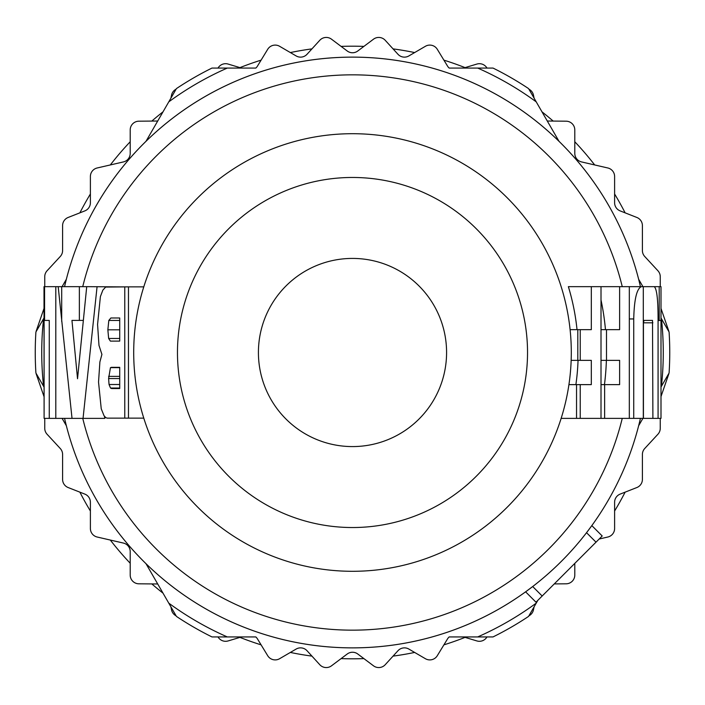 <?xml version="1.0" encoding="UTF-8"?>
<svg xmlns="http://www.w3.org/2000/svg" width="705" height="705" viewBox="0 0 705 705"><rect width="100%" height="100%" fill="white"/><g stroke="black" fill="none" stroke-linecap="round" stroke-linejoin="round"><path stroke-width="1.06" d="M86.724 286.662L79.365 286.662L79.365 320.414L71.954 320.414L77.532 378.744L86.724 286.662L119.251 286.864M104.481 416.373L104.781 418.373L72.025 418.373L58.189 286.662L55.801 286.662L55.801 418.373L49.262 418.373L49.262 320.423L44.582 320.423L44.582 286.662L55.801 286.662M352.5 571.297A218.797 218.797 0 0 1 133.703 352.5A218.797 218.797 0 0 1 352.5 133.703A218.797 218.797 0 0 1 571.297 352.5A218.797 218.797 0 0 1 352.5 571.297M352.5 527.534A175.034 175.034 0 0 1 177.466 352.5A175.034 175.034 0 0 1 352.5 177.466A175.034 175.034 0 0 1 527.534 352.5A175.034 175.034 0 0 1 352.5 527.534M64.56 286.662A295.369 295.369 0 0 1 352.5 57.131A295.369 295.369 0 0 0 64.56 286.662A295.369 295.369 0 0 1 640.44 286.662L660.999 286.662L659.201 286.662L659.201 320.502L660.999 320.502L660.999 286.662M352.5 647.869A295.369 295.369 0 0 0 532.698 586.534L542.171 596.016L535.985 602.202L525.613 591.83L532.698 586.534A295.369 295.369 0 0 0 640.431 418.373L640.431 418.373A295.369 295.369 0 0 1 64.569 418.373A295.369 295.369 0 0 0 352.5 647.869A295.369 295.369 0 0 1 64.569 418.373M76.686 418.373L55.801 418.373M601.012 418.373L576.54 418.373L576.54 384.622L591.31 384.622L591.31 360.352L577.809 360.352L577.809 329.658L591.31 329.658L591.31 286.662L601.012 286.662L601.012 418.373L604.634 418.373L604.634 384.622L619.625 384.622L619.625 360.352L606.494 360.352L606.494 329.658L619.625 329.658L619.625 286.662L654.214 286.662C656.769 288.521 658.065 299.281 658.073 318.951L658.073 418.373L652.9 418.373L652.513 320.405L644 320.405L643.436 322.811L643.436 418.373L633.733 418.373L633.733 318.951C634.2 299.378 636.747 288.609 641.383 286.662M561.136 418.373L576.54 418.373M568.926 384.622L576.54 384.622M575.888 384.622A225.688 225.688 0 0 0 578.047 360.352M571.156 360.352L577.809 360.352M633.469 286.662L643.304 286.662L643.304 418.373M643.436 418.373L652.9 418.373M643.436 322.811L652.9 322.811M644 320.405L652.513 320.405M658.073 320.502L659.201 320.502M658.073 418.373L660.999 418.373L660.999 320.502M83.357 320.414L79.365 320.414M44.107 286.662L44.107 418.373L44.001 286.662L79.365 286.662M97.078 286.662L83.049 418.373M107.292 418.135L105.838 417.695L104.032 415.73L101.238 408.794L98.533 382.084L99.89 361.956L101.917 354.404L98.982 345.406L97.572 324.432L100.392 296.594L102.851 290.134L105.653 287.067L128.469 286.864L128.469 418.135L107.292 418.135M110.87 317.981L108.817 320.449L107.856 329.808L108.649 338.479L110.385 341.105L119.718 341.105L119.718 317.981L110.87 317.981L119.718 317.981M119.718 388.534L119.718 367.331L110.456 367.64L108.605 378.55L109.046 384.507L110.518 388.032L111.619 388.534L119.718 388.534L111.619 388.534M119.718 341.105L110.385 341.105M119.718 378.55L108.605 378.55M119.718 384.507L109.046 384.507M49.262 418.373L44.107 418.373M596.016 542.171L586.534 532.698L591.83 525.613L602.202 535.985L542.171 596.016M660.999 418.373L640.431 418.373M119.718 320.449L108.817 320.449M119.718 329.808L107.856 329.808M119.718 338.479L108.649 338.479M119.718 367.331L111.293 367.331M119.718 367.64L110.456 367.64M119.718 376.382L108.605 376.382M143.785 286.864L128.469 286.864M143.785 418.135L128.469 418.135M577.025 329.658A225.688 225.688 0 0 0 568.371 286.662L591.31 286.662M570.098 329.658L577.809 329.658M604.458 384.622A253.994 253.994 0 0 0 606.379 360.352M605.472 329.658A253.994 253.994 0 0 0 601.012 299.986M629.318 286.662L629.318 418.373L604.634 418.373M601.012 384.622L604.634 384.622M601.012 360.352L606.494 360.352M601.012 329.658L606.494 329.658M601.012 286.662L619.625 286.662M629.318 418.373L633.733 418.373M638.598 286.662L659.201 286.662M352.5 446.582A94.082 94.082 0 0 1 258.418 352.5A94.082 94.082 0 0 1 352.5 258.418A94.082 94.082 0 0 1 446.582 352.5A94.082 94.082 0 0 1 352.5 446.582M352.5 57.131A295.369 295.369 0 0 1 640.44 286.662A295.369 295.369 0 0 0 352.5 57.131M486.979 68.068A8.751 8.751 0 0 0 476.88 64.067L463.546 68.068L477.69 68.068L449.191 68.068A8.751 8.751 0 0 1 447.508 66.058L437.294 49.297A8.751 8.751 0 0 0 425.415 46.283L408.847 55.942A8.751 8.751 0 0 1 397.973 54.276L385.221 40.291A8.751 8.751 0 0 0 373.5 39.189L357.752 51.007A8.751 8.751 0 0 1 347.248 51.007L331.5 39.189A8.751 8.751 0 0 0 319.779 40.291L307.027 54.276A8.751 8.751 0 0 1 296.153 55.942L279.585 46.283A8.751 8.751 0 0 0 267.706 49.297L257.492 66.058A8.751 8.751 0 0 1 255.809 68.068L227.31 68.068L241.454 68.068L228.12 64.067A8.751 8.751 0 0 0 218.021 68.068M168.768 101.864A310.764 310.764 0 0 1 227.31 68.068L211.976 68.068A317.25 317.25 0 0 0 176.435 88.592L145.997 141.308M66.358 279.259L62.084 286.662M44.001 317.973L35.911 331.985A317.25 317.25 0 0 0 35.25 352.5A317.25 317.25 0 0 1 35.911 331.985M35.25 352.5A317.25 317.25 0 0 0 35.911 373.015L44.001 387.027M62.102 418.373L66.358 425.741M145.997 563.692L176.435 616.408A317.25 317.25 0 0 0 211.976 636.932L255.809 636.932A8.751 8.751 0 0 1 257.492 638.941L267.706 655.703A8.751 8.751 0 0 0 279.585 658.717L296.153 649.058A8.751 8.751 0 0 1 307.027 650.724L319.779 664.709A8.751 8.751 0 0 0 331.5 665.811L347.248 653.993A8.751 8.751 0 0 1 357.752 653.993L373.5 665.811A8.751 8.751 0 0 0 385.221 664.709L397.973 650.724A8.751 8.751 0 0 1 408.847 649.058L425.415 658.717A8.751 8.751 0 0 0 437.294 655.703L447.508 638.941A8.751 8.751 0 0 1 449.191 636.932L477.69 636.932L463.546 636.932L476.88 640.933A8.751 8.751 0 0 0 486.979 636.932M176.109 89.156A8.751 8.751 0 0 0 171.518 95.193L170.91 98.162M363.886 658.602A306.314 306.314 0 0 1 341.114 658.602M311.936 656.117A306.314 306.314 0 0 1 290.354 652.442M261.097 644.855A306.314 306.314 0 0 1 239.947 637.382M163.022 593.169A306.314 306.314 0 0 1 151.822 583.916M130.205 563.242A306.314 306.314 0 0 1 110.324 540.056M90.39 511.002A306.314 306.314 0 0 1 79.876 492.152M79.876 212.848A306.314 306.314 0 0 1 90.39 193.998M110.324 164.944A306.314 306.314 0 0 1 130.205 141.758M151.822 121.084A306.314 306.314 0 0 1 163.022 111.831M239.947 67.618A306.314 306.314 0 0 1 261.097 60.145M290.354 52.558A306.314 306.314 0 0 1 311.936 48.883M341.114 46.398A306.314 306.314 0 0 1 363.886 46.398M393.064 48.883A306.314 306.314 0 0 1 414.646 52.558M443.903 60.145A306.314 306.314 0 0 1 465.053 67.618M541.978 111.831A306.314 306.314 0 0 1 553.178 121.084M574.795 141.758A306.314 306.314 0 0 1 594.676 164.944M614.61 193.998A306.314 306.314 0 0 1 625.124 212.848M625.124 492.152A306.314 306.314 0 0 1 614.61 511.002M465.053 637.382A306.314 306.314 0 0 1 443.903 644.855M414.646 652.442A306.314 306.314 0 0 1 393.064 656.117M534.09 98.162L533.482 95.193A8.751 8.751 0 0 0 528.891 89.156M660.25 286.662L660.25 276.712A8.751 8.751 0 0 0 657.932 270.773L644.722 256.479A8.751 8.751 0 0 1 642.405 250.539L642.405 225.6A8.751 8.751 0 0 0 636.844 217.457L620.171 210.901A8.751 8.751 0 0 1 614.61 202.758L614.61 176.506A8.751 8.751 0 0 0 607.825 167.975L581.581 161.93A8.751 8.751 0 0 1 574.795 153.399L574.795 129.94A8.751 8.751 0 0 0 566.115 121.19L547.291 121.031M599.171 539.025L607.825 537.025A8.751 8.751 0 0 0 614.61 528.494L614.61 502.242A8.751 8.751 0 0 1 620.171 494.099L636.844 487.543A8.751 8.751 0 0 0 642.405 479.4L642.405 454.461A8.751 8.751 0 0 1 644.722 448.521L657.932 434.227A8.751 8.751 0 0 0 660.25 428.287L660.25 418.373M554.28 583.907L566.115 583.811A8.751 8.751 0 0 0 574.795 575.06L574.795 563.392M528.891 615.844A8.751 8.751 0 0 0 533.482 609.807L534.09 606.838M218.021 636.932A8.751 8.751 0 0 0 228.12 640.933L241.454 636.932L227.31 636.932A310.764 310.764 0 0 1 168.768 603.136M170.91 606.838L171.518 609.807A8.751 8.751 0 0 0 176.109 615.844M44.75 418.373L44.75 428.287A8.751 8.751 0 0 0 47.068 434.227L60.278 448.521A8.751 8.751 0 0 1 62.595 454.461L62.595 479.4A8.751 8.751 0 0 0 68.156 487.543L84.829 494.099A8.751 8.751 0 0 1 90.39 502.242L90.39 528.494A8.751 8.751 0 0 0 97.175 537.025L123.419 543.07A8.751 8.751 0 0 1 130.205 551.601L130.205 575.06A8.751 8.751 0 0 0 138.885 583.811L157.709 583.969M36.158 373.447A317.03 317.03 0 0 0 36.193 373.897L44.001 396.554M44.001 308.446L36.193 331.103A317.03 317.03 0 0 0 36.158 331.553M157.709 121.031L138.885 121.19A8.751 8.751 0 0 0 130.205 129.94L130.205 153.399A8.751 8.751 0 0 1 123.419 161.93L97.175 167.975A8.751 8.751 0 0 0 90.39 176.506L90.39 202.758A8.751 8.751 0 0 1 84.829 210.901L68.156 217.457A8.751 8.751 0 0 0 62.595 225.6L62.595 250.539A8.751 8.751 0 0 1 60.278 256.479L47.068 270.773A8.751 8.751 0 0 0 44.75 276.712L44.75 286.662M660.999 396.554L668.807 373.897A317.03 317.03 0 0 0 668.842 373.447M668.842 331.553A317.03 317.03 0 0 0 668.807 331.103L660.999 308.446M536.232 603.136A310.764 310.764 0 0 1 477.69 636.932L493.024 636.932A317.25 317.25 0 0 0 528.565 616.408L537.836 600.352M493.024 68.068L477.69 68.068A310.764 310.764 0 0 1 536.232 101.864L528.565 88.592A317.25 317.25 0 0 0 493.024 68.068A317.25 317.25 0 0 1 528.565 88.592M669.089 331.985A317.25 317.25 0 0 1 669.75 352.5A317.25 317.25 0 0 0 669.089 331.985L660.999 317.973M642.916 286.662L638.642 279.259M559.003 141.308L536.232 101.864M660.999 387.027L669.089 373.015A317.25 317.25 0 0 0 669.75 352.5M638.642 425.741L642.898 418.373M82.741 286.662A277.682 277.682 0 0 1 622.259 286.662M622.251 418.373A277.682 277.682 0 0 1 82.749 418.373M580.233 418.373L580.233 384.622M580.233 360.352L580.233 329.658M61.696 321.41L61.696 286.662M124.767 418.135L124.767 286.864M119.718 388.032L110.518 388.032M629.318 318.951L633.733 318.951M43.578 386.296A310.764 310.764 0 0 1 43.578 318.704M661.422 318.704A310.764 310.764 0 0 1 661.422 386.296M528.565 616.408A317.25 317.25 0 0 1 493.024 636.932M211.976 636.932A317.25 317.25 0 0 1 176.435 616.408M107.222 418.135L129.826 418.135M106.622 286.864L129.2 286.864"/></g></svg>
